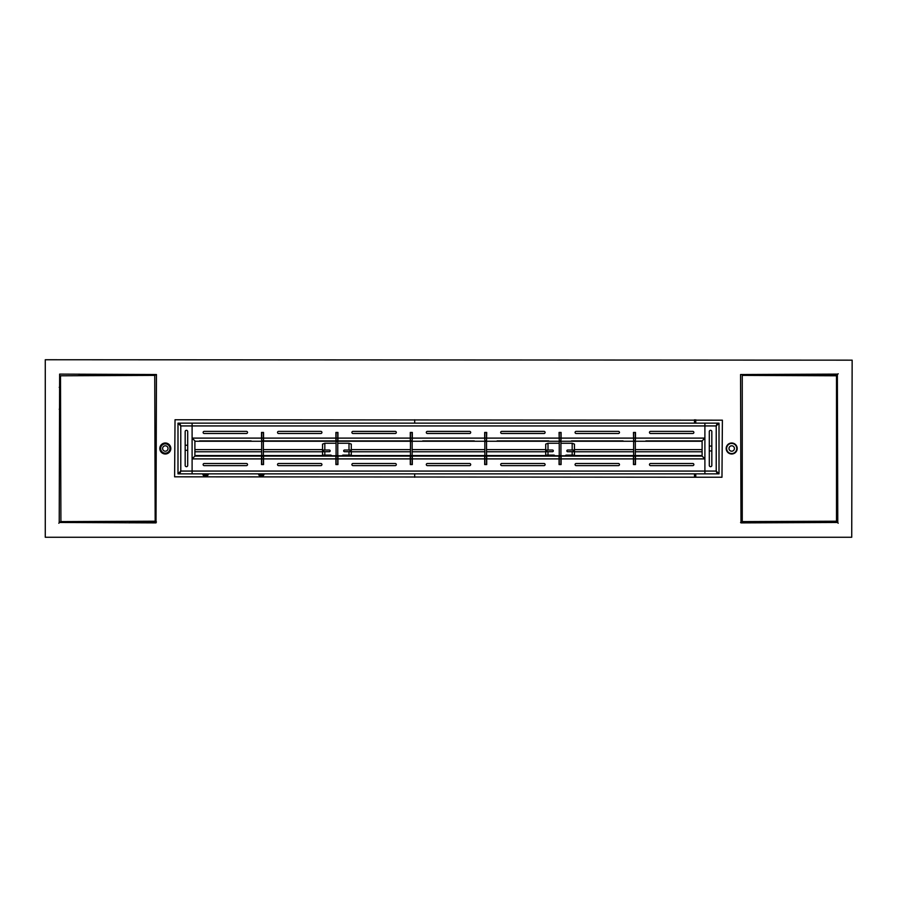 <?xml version="1.0" encoding="UTF-8"?>
<svg xmlns="http://www.w3.org/2000/svg" width="897" height="897" viewBox="0 0 897 897"><rect width="100%" height="100%" fill="white"/><g stroke="black" fill="none" stroke-linecap="round" stroke-linejoin="round"><path stroke-width="1.35" d="M174.612 476.823L175.027 419.762L722.388 420.177L721.973 477.238L174.612 476.823M45.276 537.258L851.724 537.258L852.15 360.157L45.276 359.742L45.276 537.258M165.306 453.994A5.494 5.494 0 0 0 170.071 445.753A5.494 5.494 0 0 0 160.552 445.753A5.494 5.494 0 0 0 165.306 453.994M156.011 522.895L156.437 374.531L59.639 374.105L59.224 522.469L156.011 522.895M731.694 453.994A5.494 5.494 0 0 1 726.929 445.753A5.494 5.494 0 0 1 736.448 445.753A5.494 5.494 0 0 1 731.694 453.994M740.989 522.895L740.563 374.531L837.361 374.105L837.776 522.469L740.989 522.895M261.677 449.632L194.896 449.632L194.896 440.887L192.104 438.106L261.509 438.106L261.509 432.444L263.539 432.444L263.539 440.887L335.904 440.887L335.904 432.444L337.934 432.444L337.934 438.106L410.288 438.106L410.288 440.887L337.934 440.887L337.934 438.106M179.68 423.137L180.779 425.929L179.68 423.137L192.104 423.137L192.104 471.071L192.104 458.894L194.896 456.113L261.509 456.113L261.509 464.556L263.539 464.556L263.539 456.113L335.904 456.113L335.904 464.556L337.934 464.556L337.934 456.113L410.288 456.113L410.288 464.556L412.317 464.556L412.317 456.113L484.851 456.113M261.509 438.106L261.677 440.887M273.933 440.887L263.37 440.887M246.462 433.498A1.054 1.054 0 0 0 247.516 432.444A1.054 1.054 0 0 0 246.462 431.379L204.202 431.379A1.054 1.054 0 0 0 203.137 432.444A1.054 1.054 0 0 0 204.202 433.498L246.462 433.498M246.462 463.502L204.202 463.502A1.054 1.054 0 0 0 203.137 464.556A1.054 1.054 0 0 0 204.202 465.621L246.462 465.621A1.054 1.054 0 0 0 247.516 464.556A1.054 1.054 0 0 0 246.462 463.502M348.328 440.887L337.765 440.887M336.072 440.887L325.499 440.887M320.857 433.498A1.054 1.054 0 0 0 321.911 432.444A1.054 1.054 0 0 0 320.857 431.379L278.586 431.379A1.054 1.054 0 0 0 277.532 432.444A1.054 1.054 0 0 0 278.586 433.498L320.857 433.498M320.857 463.502L278.586 463.502A1.054 1.054 0 0 0 277.532 464.556A1.054 1.054 0 0 0 278.586 465.621L320.857 465.621A1.054 1.054 0 0 0 321.911 464.556A1.054 1.054 0 0 0 320.857 463.502M177.987 473.863L180.779 471.071L180.779 425.929L177.987 423.137L177.987 473.863L179.254 473.863L180.779 471.071L179.68 473.863L192.104 473.863L192.104 471.071L192.104 473.863L717.32 473.863L716.221 471.071L717.32 473.863M675.351 473.863L669.678 473.863M559.235 456.113L486.544 456.113M633.63 456.113L560.928 456.113M177.987 423.137L179.254 423.137L180.779 425.929L192.104 425.929L192.104 423.137L704.896 423.137L704.896 471.071L704.896 458.894L702.104 456.113L635.323 456.113M697.451 440.887L702.104 440.887L702.104 456.113L702.104 440.887L645.885 440.887M261.677 455.564L194.896 455.564L194.896 451.774L261.677 451.774M251.115 440.887L199.549 440.887M203.776 440.887L223.218 440.887M227.446 440.887L246.888 440.887M278.16 440.887L297.602 440.887M301.829 440.887L321.272 440.887M352.555 440.887L371.997 440.887M376.224 440.887L395.667 440.887M399.894 440.887L410.456 440.887M474.278 440.887L422.722 440.887M426.938 440.887L470.062 440.887M548.672 440.887L497.106 440.887M501.333 440.887L520.776 440.887M525.003 440.887L544.445 440.887M623.067 440.887L571.501 440.887M575.728 440.887L595.171 440.887M599.398 440.887L618.84 440.887M650.112 440.887L669.554 440.887M673.782 440.887L693.224 440.887M717.32 423.137L716.221 425.929L717.32 423.137L704.896 423.137L704.896 438.106L702.104 440.887L704.896 438.106L635.491 438.106L635.491 432.444L633.461 432.444L633.63 440.887M635.323 440.887L635.491 438.106M633.461 438.106L561.096 438.106L561.096 432.444L559.066 432.444L559.235 440.887M560.928 440.887L561.096 438.106M412.149 440.887L412.317 438.106L484.683 438.106L484.851 440.887M486.544 440.887L486.712 432.444L484.683 432.444L484.683 438.106M412.317 438.106L412.317 432.444L410.288 432.444L410.288 438.106M486.712 456.113L486.712 464.556L484.683 464.556L484.683 456.113M179.68 473.863L180.779 471.071L704.896 471.071L704.896 473.863L704.896 471.071L716.221 471.071L716.221 425.929L717.746 423.137L719.013 423.137L719.013 473.863L717.746 473.863L716.221 471.071L719.013 473.863M469.636 463.502L427.364 463.502A1.054 1.054 0 0 0 426.31 464.556A1.054 1.054 0 0 0 427.364 465.621L469.636 465.621A1.054 1.054 0 0 0 470.69 464.556A1.054 1.054 0 0 0 469.636 463.502M395.241 465.621A1.054 1.054 0 0 0 396.306 464.556A1.054 1.054 0 0 0 395.241 463.502L352.981 463.502A1.054 1.054 0 0 0 351.916 464.556A1.054 1.054 0 0 0 352.981 465.621L395.241 465.621M635.491 456.113L635.491 464.556L633.461 464.556L633.461 456.113M561.096 456.113L561.096 464.556L559.066 464.556L559.066 456.113M650.538 465.621A1.054 1.054 0 0 1 649.484 464.556A1.054 1.054 0 0 1 650.538 463.502L692.798 463.502A1.054 1.054 0 0 1 693.863 464.556A1.054 1.054 0 0 1 692.798 465.621L650.538 465.621M576.143 465.621A1.054 1.054 0 0 1 575.089 464.556A1.054 1.054 0 0 1 576.143 463.502L618.414 463.502A1.054 1.054 0 0 1 619.468 464.556A1.054 1.054 0 0 1 618.414 465.621L576.143 465.621M501.759 465.621A1.054 1.054 0 0 1 500.694 464.556A1.054 1.054 0 0 1 501.759 463.502L544.019 463.502A1.054 1.054 0 0 1 545.084 464.556A1.054 1.054 0 0 1 544.019 465.621L501.759 465.621M395.241 433.498A1.054 1.054 0 0 0 396.306 432.444A1.054 1.054 0 0 0 395.241 431.379L352.981 431.379A1.054 1.054 0 0 0 351.916 432.444A1.054 1.054 0 0 0 352.981 433.498L395.241 433.498M469.636 431.379A1.054 1.054 0 0 1 470.69 432.444A1.054 1.054 0 0 1 469.636 433.498L427.364 433.498A1.054 1.054 0 0 1 426.31 432.444A1.054 1.054 0 0 1 427.364 431.379L469.636 431.379M650.538 433.498A1.054 1.054 0 0 1 649.484 432.444A1.054 1.054 0 0 1 650.538 431.379L692.798 431.379A1.054 1.054 0 0 1 693.863 432.444A1.054 1.054 0 0 1 692.798 433.498L650.538 433.498M576.143 433.498A1.054 1.054 0 0 1 575.089 432.444A1.054 1.054 0 0 1 576.143 431.379L618.414 431.379A1.054 1.054 0 0 1 619.468 432.444A1.054 1.054 0 0 1 618.414 433.498L576.143 433.498M501.759 433.498A1.054 1.054 0 0 1 500.694 432.444A1.054 1.054 0 0 1 501.759 431.379L544.019 431.379A1.054 1.054 0 0 1 545.084 432.444A1.054 1.054 0 0 1 544.019 433.498L501.759 433.498M311.259 423.137L316.921 423.137M401.419 423.137L405.982 423.137M675.351 423.137L669.678 423.137M585.741 423.137L580.079 423.137M495.581 423.137L491.018 423.137M635.491 458.894L704.896 458.894L702.104 456.113M709.292 431.592L709.292 465.408A1.267 1.267 0 0 0 710.559 466.675A1.267 1.267 0 0 0 711.826 465.408L711.826 431.592A1.267 1.267 0 0 0 710.559 430.325A1.267 1.267 0 0 0 709.292 431.592M261.509 458.894L192.104 458.894L194.896 456.113L194.896 440.887L192.104 438.106L192.104 425.929L716.221 425.929L719.013 423.137M486.544 432.612L484.851 432.444L484.851 438.106L484.851 432.612L486.544 432.612L486.544 438.106L486.544 432.612M486.544 440.752L486.544 438.106L484.851 438.106L484.851 440.752L484.851 438.106L486.544 438.106L486.544 441.391L484.851 441.391L484.851 440.752L486.544 440.752L486.544 441.391L484.851 441.391L484.851 440.752L486.544 440.752M486.544 455.609L486.544 441.391L486.544 455.609L484.851 455.609L484.851 464.556L486.544 464.388L484.851 464.388L484.851 456.248L486.544 456.248L486.544 455.609L484.851 455.609L484.851 441.391L484.851 456.248L486.544 456.248L486.544 464.388L486.544 458.894L484.851 458.894L486.544 458.894L486.544 455.609M559.235 455.609L559.235 456.248L560.928 456.248L560.928 455.609L559.235 455.609L559.235 440.752L560.928 440.752L560.928 432.444M560.928 440.752L560.928 441.391L559.235 441.391M560.928 455.609L560.928 441.391M560.928 456.248L560.928 464.556M559.235 456.248L559.235 464.556M559.235 440.752L559.235 432.444M560.928 432.612L559.235 432.612M560.928 464.388L559.235 464.388M548 451.707L548 455.093L545.712 455.093L545.712 451.707L552.474 451.707A0.841 0.841 0 0 0 553.326 450.866A0.841 0.841 0 0 0 552.474 450.025L545.712 450.025L545.712 444.105L548 443.264L548 450.025M572.174 451.707L572.174 455.093L574.461 455.093L574.461 451.707L567.689 451.707A0.841 0.841 0 0 1 566.848 450.866A0.841 0.841 0 0 1 567.689 450.025L574.461 450.025L574.461 444.105L572.174 443.264L560.928 443.264M559.235 443.264L548 443.264M548 455.093L553.898 455.093A0.841 0.841 0 0 1 554.447 455.295L554.772 455.575A0.841 0.841 0 0 0 555.321 455.766L559.235 455.766M560.928 455.766L564.852 455.766A0.841 0.841 0 0 0 565.39 455.575L633.63 455.564M572.174 455.093L566.276 455.093A0.841 0.841 0 0 0 565.727 455.295L565.39 455.575M559.235 453.187L559.235 446.011M560.928 446.011L560.928 453.187M545.712 451.707L545.712 450.025M546.979 450.025L546.979 451.707M574.461 451.707L574.461 450.025M573.183 450.025L573.183 451.707M633.63 455.609L633.63 456.248L635.323 456.248L635.323 455.609L633.63 455.609L633.63 440.752L635.323 440.752L635.323 432.444M635.323 440.752L635.323 441.391L633.63 441.391M635.323 455.609L635.323 441.391M635.323 456.248L635.323 464.556M633.63 456.248L633.63 464.556M633.63 440.752L633.63 432.444M635.323 432.612L633.63 432.612M635.323 464.388L633.63 464.388M261.677 455.609L261.677 456.248L263.37 456.248L263.37 455.609L261.677 455.609L261.677 440.752L263.37 440.752L263.37 432.444M263.37 440.752L263.37 441.391L261.677 441.391M263.37 455.609L263.37 441.391M263.37 456.248L263.37 464.556M261.677 456.248L261.677 464.556M261.677 440.752L261.677 432.444M263.37 432.612L261.677 432.612M263.37 464.388L261.677 464.388M410.456 455.609L410.456 456.248L412.149 456.248L412.149 455.609L410.456 455.609L410.456 440.752L412.149 440.752L412.149 432.444M412.149 440.752L412.149 441.391L410.456 441.391M412.149 455.609L412.149 441.391M412.149 456.248L412.149 464.556M410.456 456.248L410.456 464.556M410.456 440.752L410.456 432.444M412.149 432.612L410.456 432.612M412.149 464.388L410.456 464.388M336.072 455.609L336.072 456.248L337.765 456.248L337.765 455.609L336.072 455.609L336.072 440.752L337.765 440.752L337.765 432.444M337.765 440.752L337.765 441.391L336.072 441.391M337.765 455.609L337.765 441.391M337.765 456.248L337.765 464.556M336.072 456.248L336.072 464.556M336.072 440.752L336.072 432.444M337.765 432.612L336.072 432.612M337.765 464.388L336.072 464.388M324.826 451.707L324.826 455.093L322.539 455.093L322.539 451.707L329.311 451.707A0.841 0.841 0 0 0 330.152 450.866A0.841 0.841 0 0 0 329.311 450.025L322.539 450.025L322.539 444.105L324.826 443.264L324.826 450.025M349 451.707L349 455.093L351.288 455.093L351.288 451.707L344.526 451.707A0.841 0.841 0 0 1 343.674 450.866A0.841 0.841 0 0 1 344.526 450.025L351.288 450.025L351.288 444.105L349 443.264L337.765 443.264M336.072 443.264L324.826 443.264M324.826 455.093L330.724 455.093A0.841 0.841 0 0 1 331.273 455.295L331.61 455.575A0.841 0.841 0 0 0 332.148 455.766L336.072 455.766M337.765 455.766L341.679 455.766A0.841 0.841 0 0 0 342.228 455.575L410.456 455.564M349 455.093L343.103 455.093A0.841 0.841 0 0 0 342.553 455.295L342.228 455.575M336.072 453.187L336.072 446.011M337.765 446.011L337.765 453.187M322.539 451.707L322.539 450.025M323.817 450.025L323.817 451.707M351.288 451.707L351.288 450.025M350.021 450.025L350.021 451.707M187.708 431.592L187.708 465.408A1.267 1.267 0 0 1 186.441 466.675A1.267 1.267 0 0 1 185.174 465.408L185.174 431.592A1.267 1.267 0 0 1 186.441 430.325A1.267 1.267 0 0 1 187.708 431.592M709.292 446.067L711.826 446.067M711.826 450.933L709.292 450.933M180.532 472.057L180.532 471.228M180.532 425.772L180.532 424.943M716.468 424.943L716.468 425.772M716.468 471.228L716.468 472.057M732.3 445.865A2.702 2.702 0 0 0 729.104 449.285A2.702 2.702 0 0 0 733.668 450.35A2.702 2.702 0 0 0 732.3 445.865A2.702 2.702 0 0 1 731.773 451.202M732.838 443.555A5.068 5.068 0 0 1 735.394 451.965A5.068 5.068 0 0 1 726.839 449.969A5.068 5.068 0 0 1 732.838 443.555M165.306 453.153A4.653 4.653 0 0 0 169.342 446.179A4.653 4.653 0 0 0 161.281 446.179A4.653 4.653 0 0 0 165.306 453.153M165.306 451.202A2.702 2.702 0 0 0 167.649 447.143A2.702 2.702 0 0 0 162.974 447.143A2.702 2.702 0 0 0 165.306 451.202M79.082 374.105L79.082 375.383M60.155 521.964L58.798 523.231M60.155 390.789L60.155 387.302L59.224 387.302M836.845 521.964L838.202 523.231M836.845 375.036L838.202 373.769M60.491 390.352A2.108 2.108 0 0 0 59.852 391.866L59.852 408.976L59.224 409.189M129.168 522.895A2.108 2.108 0 0 0 129.975 521.617M258.594 473.863A2.747 2.747 0 0 0 261.341 476.52A2.747 2.747 0 0 0 264.088 473.863M260.074 473.863A1.267 1.267 0 0 0 261.341 475.04A1.267 1.267 0 0 0 262.608 473.863M263.034 473.863A1.693 1.693 0 0 1 261.341 475.466A1.693 1.693 0 0 1 259.648 473.863M202.8 473.863A2.747 2.747 0 0 0 205.548 476.52A2.747 2.747 0 0 0 208.295 473.863M204.281 473.863A1.267 1.267 0 0 0 205.548 475.04A1.267 1.267 0 0 0 206.815 473.863M207.241 473.863A1.693 1.693 0 0 1 205.548 475.466A1.693 1.693 0 0 1 203.866 473.863M740.563 522.469L742.256 522.469L742.256 521.617L836.509 521.202L836.509 375.798L742.256 375.383L742.256 374.531L740.563 374.531M414.683 419.762L414.683 423.137M414.683 473.863L414.683 477.238M746.057 375.383L746.057 374.531L837.35 374.531L837.35 522.469L742.256 522.469M746.057 374.531L742.256 374.531M695.758 419.762L695.758 423.137M695.758 473.863L695.758 477.238M694.491 419.762L694.491 423.137M694.491 473.863L694.491 477.238M60.906 521.617L155.17 521.202L154.744 375.383L60.491 375.798L60.906 521.617M742.256 375.383L742.256 521.617M263.539 438.106L335.904 438.106M263.539 458.894L335.904 458.894M337.934 458.894L410.288 458.894M263.37 455.564L331.598 455.564M412.149 455.564L484.851 455.564M486.544 455.564L554.772 455.564M635.323 455.564L702.104 455.564M263.37 451.774L322.539 451.774M351.288 451.774L410.456 451.774M412.149 451.774L484.851 451.774M486.544 451.774L545.712 451.774M574.461 451.774L633.63 451.774M635.323 451.774L702.104 451.774M263.37 449.632L322.539 449.632M351.288 449.632L410.456 449.632M412.149 449.632L484.851 449.632M486.544 449.632L545.712 449.632M574.461 449.632L633.63 449.632M635.323 449.632L702.104 449.632M194.896 441.246L261.677 441.246M263.37 441.246L336.072 441.246M337.765 441.246L410.456 441.246M412.149 441.246L484.851 441.246M486.544 441.246L559.235 441.246M560.928 441.246L633.63 441.246M635.323 441.246L702.104 441.246M412.317 458.894L484.683 458.894M633.461 458.894L561.096 458.894M559.066 458.894L486.712 458.894M559.066 438.106L486.712 438.106M560.928 438.106L559.235 438.106M560.928 458.894L559.235 458.894M572.174 443.264L572.174 450.025M635.323 438.106L633.63 438.106M635.323 458.894L633.63 458.894M263.37 438.106L261.677 438.106M263.37 458.894L261.677 458.894M412.149 438.106L410.456 438.106M412.149 458.894L410.456 458.894M337.765 438.106L336.072 438.106M337.765 458.894L336.072 458.894M349 443.264L349 450.025M156.437 375.036L79.082 375.036M156.437 521.964L129.874 521.964M746.057 522.469L746.057 521.617M544.344 431.435L501.434 431.435M469.95 431.435L427.05 431.435M395.566 431.435L352.656 431.435M187.708 445.226L185.174 445.248M187.708 450.294L185.174 450.316"/></g></svg>
